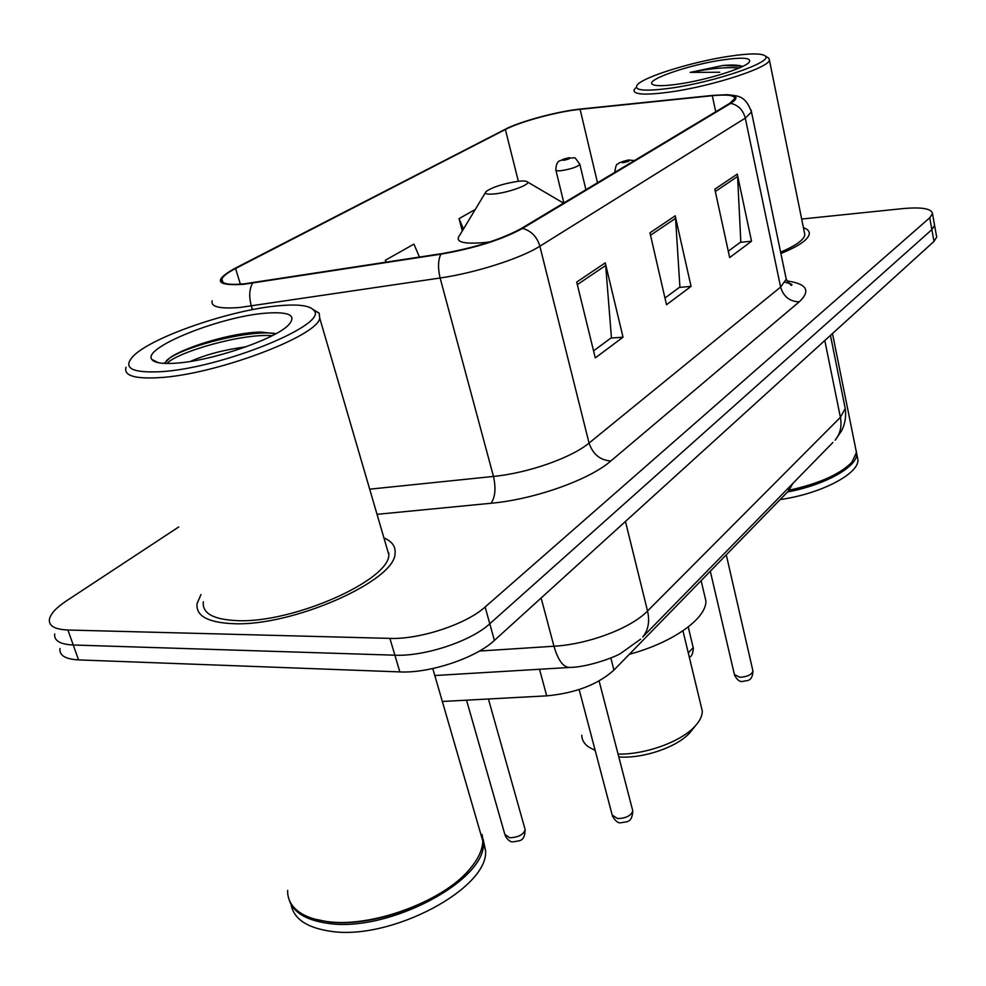 <?xml version="1.0" encoding="UTF-8"?>
<svg xmlns="http://www.w3.org/2000/svg" width="986" height="986" viewBox="0 0 986 986"><rect width="100%" height="100%" fill="white"/><g stroke="black" fill="none" stroke-linecap="round" stroke-linejoin="round"><path stroke-width="1.48" d="M792.756 483.522L788.788 490.695L613.933 670.098C597.787 684.58 575.38 693.17 546.7 695.857L442.332 701.477M59.961 648.529C59.16 655.382 65.359 659.178 78.56 659.905L399.835 671.91C429.613 673.487 475.918 657.958 494.393 640.419L934.001 241.397L936.688 237.108L936.429 235.666M178.7 526.98L66.518 600.819C56.35 607.573 50.656 613.711 49.436 619.22C48.524 625.839 54.686 629.438 67.898 630.017L389.901 638.386L394.893 655.197C424.695 656.602 471.172 641.11 489.771 623.768L931.869 229.615L934.58 225.387L934.334 223.982L934.58 225.387L931.869 229.615L489.771 623.768C471.172 641.11 424.695 656.602 394.893 655.197L73.247 645.004L394.893 655.197L399.835 671.91M54.711 633.912C53.86 640.653 60.035 644.351 73.247 645.004C60.035 644.351 53.86 640.653 54.711 633.912M233.312 623.682C292.596 626.603 395.546 580.655 395.029 553.454C395.842 546.601 392.145 541.437 383.924 537.937C392.145 541.437 395.842 546.601 395.029 553.454C395.546 580.655 292.596 626.603 233.312 623.682C207.726 622.56 195.659 615.843 197.101 603.531C195.659 615.843 207.726 622.56 233.312 623.682M388.989 553.232L388.311 552.936L388.989 553.232M780.9 253.513C798.845 246.167 808.31 239.61 809.296 233.842C809.494 231.192 807.534 229.122 803.417 227.643C807.534 229.122 809.494 231.192 809.296 233.842C808.31 239.61 798.845 246.167 780.9 253.513M244.306 283.832C228.074 285.274 220.605 283.672 221.912 279.013C223.132 276.092 227.692 272.592 235.58 268.5L505.374 129.499C520.337 121.574 557.78 111.492 580.101 109.335L712.299 95.716C727.434 94.262 734.866 95.26 734.619 98.736L729.492 103.518L521.175 228.567C501.036 239.561 474.476 247.93 441.494 253.685L244.306 283.832M243.32 284.362L440.841 254.178C474.685 248.275 501.923 239.684 522.568 228.407L730.725 103.345C738.859 98.119 737.516 95.235 726.694 94.705L713.075 95.359L580.89 108.99C559.53 111.073 524.478 120.193 507.58 128.069L234.421 268.623C213.075 280.702 216.045 285.94 243.32 284.362M200.959 594.558L197.101 603.531L200.959 594.558M389.901 638.386C419.753 639.618 466.403 624.138 485.137 607.006L929.736 217.783L932.473 213.629C931.647 208.588 921.713 206.912 902.695 208.613L801.667 219.04M605.256 262.855L623.029 337.2L595.285 357.918L576.699 282.058L605.256 262.855L605.675 265.493L577.328 284.621M737.282 174.103L751.542 241.225L729.665 257.568L714.825 189.189L737.282 174.103L737.59 176.482L715.331 191.494M675.188 215.835L691.063 286.396L666.499 304.736L649.959 232.807L675.188 215.835L675.558 218.337L650.526 235.235M475.264 209.476L459.057 218.633L462.298 230.983M419.457 257.087L413.923 244.109L385.341 260.255L385.896 262.251M691.063 286.396L679.354 287.407M664.971 298.043L679.909 287L675.558 218.337M751.542 241.225L740.276 242.334M728.284 251.208L740.819 241.94L737.59 176.482M623.029 337.2L610.864 338.075M593.56 350.88L611.431 337.656L605.675 265.493M385.341 260.255L386.179 262.202M459.057 218.633L463.445 229.085M279.223 305.709C232.4 309.456 152.707 336.485 133.554 355.823C122.202 367.753 131.113 373.053 160.262 371.722C221.591 368.53 330.224 323.864 313.721 310.233C309.777 305.537 298.277 304.033 279.223 305.709M126.085 367.186C123.447 375.506 134.306 379.006 158.672 377.687C214.985 374.865 317.689 336.164 319.747 318.182L319.168 313.117L313.055 309.456M203.338 601.756C202.007 613.329 213.358 619.627 237.404 620.638C292.953 623.3 389.248 580.36 388.854 554.81L386.118 545.431M287.641 890.407C287.407 899.368 291.499 906.75 299.904 912.555C306.658 917.079 315.656 920.061 326.896 921.516C370.946 928.097 442.64 901.648 469.188 869.726C478.013 859.558 482.561 849.994 482.807 841.021L478.752 827.057M314.46 919.038L327.796 921.787C371.377 928.307 442.295 902.141 468.584 870.527L472.873 865.24M289.12 899.651C293.089 912.284 305.882 920.16 327.475 923.278C387.991 933.101 486.911 880.239 483.3 842.747L482.105 834.538M291.006 904.236C293.569 918.656 306.584 927.641 330.051 931.191C390.53 941.174 489.229 888.201 485.543 850.487L483.152 839.332M246.032 346.825C224.857 349.636 206.653 354.344 191.444 360.962L190.717 361.369M175.631 363.193C211.25 361.123 275.673 339.061 288.664 324.862C296.946 315.36 289.317 311.465 265.776 313.166C220.913 316.321 141.861 347.799 151.881 359.471C154.358 362.848 162.283 364.093 175.631 363.193M275.797 333.761L261.043 332.06C233.386 332.282 185.565 346.727 170.134 357.647L164.465 363.193M481.735 837.348L480.293 832.357M166.942 363.489C177.036 352.15 241.94 333.157 272.161 335.696M166.412 360.63L169.629 358.14C187.217 345.79 249.002 329.768 274.971 333.478M618.801 756.952L618.851 756.952C643.365 758.838 677.801 746.92 690.101 732.438L692.332 729.652M581.777 735.26C581.839 739.833 584.119 743.752 588.605 746.994L595.187 750.432M517.49 181.387C502.872 183.753 492.408 187.143 486.073 191.53C484.089 193.922 487.17 194.686 495.329 193.835C509.54 192.27 530.505 184.481 527.461 181.954C526.425 180.906 523.098 180.721 517.49 181.387M629.339 654.285C672.797 642.662 706.469 618.505 705.914 601.029L704.201 593.745M618.074 754.117C646.077 754.623 682.238 741.213 695.586 725.585C700.072 720.519 702.303 715.676 702.291 711.054L700.935 705.421M728.494 56.375C692.702 61.748 645.14 76.378 637.597 84.513C632.778 90.527 644.043 91.71 671.392 88.062C715.306 81.937 773.702 61.761 765.321 56.017C761.586 53.121 749.311 53.244 728.494 56.375M635.366 88.087L633.961 90.145C633.641 94.718 645.879 95.322 670.677 91.944C712.496 86.127 769.573 67.479 769.388 59.998L768.957 58.322L767.404 57.336M742.273 66.333C738.65 65.002 732.278 64.706 723.132 65.458L690.188 72.397L719.755 72.249M678.615 84.056C706.038 80.137 743.715 68.527 748.953 62.475C752.244 57.792 743.234 56.978 721.912 60.023C689.387 64.805 646.594 79.385 652.066 84.069C654.457 86.238 663.307 86.226 678.615 84.056M780.136 499.569C820.672 493.875 859.052 473.847 857.931 459.796L857.216 456.247M787.543 491.977C825.208 484.915 857.537 466.698 856.723 453.819L856.39 451.366M788.726 490.757C818.713 484.175 839.567 474.895 851.312 462.939L852.693 461.251M789.244 490.215C819.255 483.534 840.134 474.217 851.855 462.237L856.452 452.5L855.749 448.975M780.616 252.157C795.948 245.613 804.021 239.795 804.847 234.693L804.379 232.4M690.188 72.397C710.339 68.416 726.694 66.949 739.229 68.009M723.132 65.458L742.002 66.235M539.527 669.26L546.7 695.857M610.839 657.982L613.933 670.098M788.233 488.156L788.788 490.695M494.393 640.419L485.137 607.006M78.56 659.905L67.898 630.017M934.001 241.397L929.736 217.783M479.43 651.056L553.959 646.237L541.129 597.997M640.653 639.138L620.798 653.336C615.141 657.07 588.285 667.054 570.561 667.411C563.819 668.077 558.286 661.027 553.959 646.237C588.543 644.302 631.188 628.107 647.531 611L625.444 521.458M832.936 442.431L642.786 636.931C648.307 630.054 649.897 621.414 647.531 611L840.405 417.312L824.801 340.515M830.446 335.388L845.224 408.524C846.321 416.191 845.15 423.573 841.687 430.672L835.105 440.212C840.269 433.902 842.044 426.272 840.405 417.312L845.224 408.524L844.558 405.246M235.58 268.5L240.35 284.178M730.725 103.345C738.28 105.12 743.148 110.05 745.293 118.123L539.872 246.217C521.015 258.332 475.498 272.925 440.126 278.003L239.98 307.459C219.816 309.049 210.536 306.843 212.15 300.841M252.626 283.155C249.261 289.058 248.842 296.7 251.344 306.067L252.428 309.641M440.841 254.178C438.018 260.242 437.784 268.18 440.126 278.003L493.468 476.435C528.015 473.12 571.584 457.775 589.049 443.059L539.872 246.217C536.988 236.726 531.207 230.786 522.568 228.407M751.11 110.124L751.505 112.059L745.293 118.123L780.616 287.062L786.249 279.248L785.669 276.474M786.988 280.961C806.93 283.771 811.022 290.734 799.239 301.839L610.827 460.992C589.431 479.788 534.498 499.372 491.053 503.254L377.034 514.335M369.688 489.179L493.468 476.435C496.069 488.206 495.268 497.154 491.053 503.254M610.827 460.992C600.117 460.228 592.857 454.238 589.049 443.059L780.616 287.062C783.55 296.687 789.761 301.605 799.239 301.839M712.299 95.716L715.737 111.775M580.101 109.335L597.504 182.743M505.374 129.499L518.365 181.288M485.383 192.677L460.055 234.705C454.152 241.841 462.434 244.442 484.915 242.519L489.894 241.927M466.538 700.183L504.844 834.415L509.688 837.767C518.229 837.397 523.393 834.735 525.181 829.744L524.823 828.474M688.277 652.905L693.195 647.654M579.756 163.996L579.854 164.403C577.451 166.88 571.436 168.939 561.81 170.59C557.743 171.059 555.747 170.824 555.821 169.888C555.968 165.13 557.164 162.135 559.395 160.891L568.749 157.723C576.563 159.251 572.546 154.062 579.854 164.403L585.918 189.706M563.893 160.274C569.711 158.931 571.042 158.179 567.899 158.006C562.106 159.35 560.763 160.102 563.893 160.274M579.152 689.559L612.195 815.028L617.569 818.602C626.048 818.269 631.126 815.693 632.778 810.874L632.457 809.666M710.302 571.214L734.385 674.436L739.734 677.296C747.203 676.852 751.615 674.781 752.959 671.084L752.786 670.32M627.367 160.311C621.279 161.704 619.947 162.493 623.374 162.69C629.487 161.285 630.818 160.496 627.367 160.311M936.688 237.108L932.473 213.629M568.7 667.522L434.801 675.533M221.912 279.013L222.922 282.329M726.694 94.705C736.739 96.012 745.083 94.323 751.505 112.059L786.249 279.248C790.02 284.51 791.795 286.396 791.585 284.892C793.015 284.634 790.858 283.758 785.115 282.255M158.45 362.725L151.881 359.471M485.543 850.487L483.3 842.747M468.584 870.527L469.188 869.726M482.807 841.021L432.78 668.545M388.854 554.81L319.747 318.182M313.721 310.233L319.168 313.117M164.884 363.44L164.674 362.786M705.914 601.029L701.12 580.643M527.461 181.954L563.511 203.141M702.291 711.054L682.953 630.818M690.101 732.438L695.586 725.585M653.361 84.87L652.066 84.069M857.931 459.796L856.723 453.819M851.312 462.939L851.855 462.237M856.452 452.5L832.48 333.551M804.847 234.693L769.388 59.998M765.321 56.017L768.957 58.322M488.427 699L525.181 829.744C524.503 842.377 519.388 840.257 513.718 841.859M512.806 841.761C510.341 842.13 507.815 840.109 505.226 835.734M688.24 626.973L693.368 648.369C692.739 654.137 691.371 657.021 689.263 656.984M563.869 202.931L555.919 170.319M612.54 816.285C615.621 821.264 618.296 823.396 620.576 822.706M621.365 822.78C626.43 821.264 632.026 823.593 632.778 810.874L599.106 680.956M734.57 675.225C737.22 680.02 739.882 682.078 742.557 681.4M614.672 172.439C616.46 161.014 617.446 165.463 619.307 162.776L628.23 160.003L634.479 160.545M743.013 681.412C746.685 680.118 752.293 682.287 752.959 671.084L726.275 554.835"/></g></svg>
